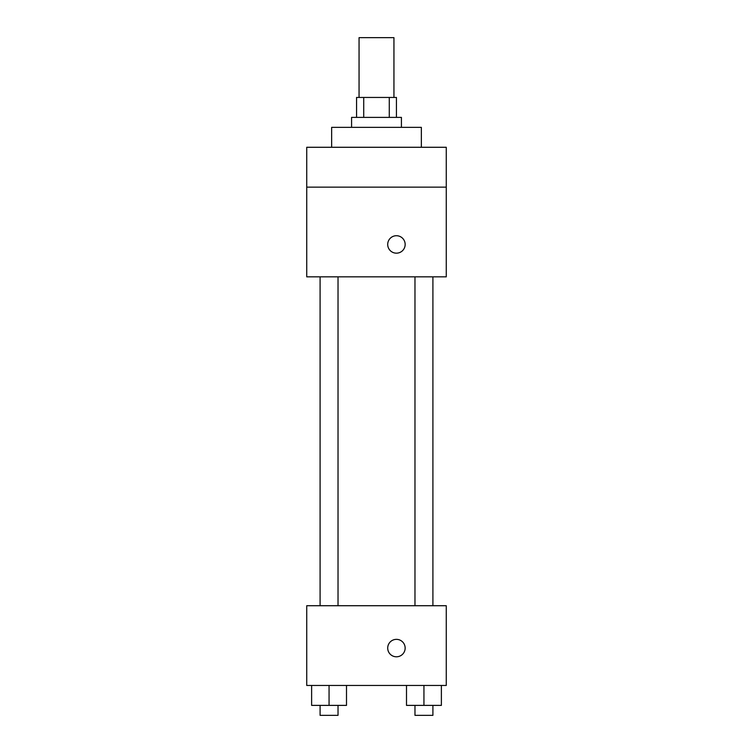 <?xml version="1.0" encoding="UTF-8"?>
<svg xmlns="http://www.w3.org/2000/svg" width="753" height="753" viewBox="0 0 753 753"><rect width="100%" height="100%" fill="white"/><g stroke="black" fill="none" stroke-linecap="round" stroke-linejoin="round"><path stroke-width="1.13" d="M393.941 97.448L393.941 37.65L359.059 37.65L359.059 97.448M363.718 117.383L363.718 97.448L356.564 97.448L356.564 117.383M363.718 97.448L396.436 97.448L396.436 117.383M389.282 117.383L389.282 97.448M351.585 127.342L351.585 117.383L401.415 117.383L401.415 127.342M421.351 147.277L421.351 127.342L331.649 127.342L331.649 147.277M306.735 147.277L446.265 147.277L446.265 187.139L306.735 187.139L306.735 147.277M446.265 187.139L446.265 276.84L306.735 276.84L306.735 187.139M396.436 253.168A8.716 8.716 0 0 1 388.877 240.085A8.716 8.716 0 0 1 403.985 240.085A8.716 8.716 0 0 1 396.436 253.168M306.735 605.723L446.265 605.723L446.265 685.456L306.735 685.456L306.735 605.723M396.436 656.795A8.716 8.716 0 0 1 388.877 643.721A8.716 8.716 0 0 1 403.985 643.721A8.716 8.716 0 0 1 396.436 656.795M406.498 685.456L406.498 705.382L441.38 705.382L441.38 685.456L441.38 705.382M423.939 705.382L423.939 685.456M432.909 705.382L432.909 715.35L414.969 715.35L414.969 705.382M311.62 685.456L311.62 705.382L346.502 705.382L346.502 685.456L346.502 705.382M329.061 705.382L329.061 685.456M338.031 705.382L338.031 715.35L320.091 715.35L320.091 705.382M414.969 276.84L414.969 605.723M432.909 276.84L432.909 605.723M338.031 605.723L338.031 276.84M320.091 605.723L320.091 276.84"/></g></svg>
